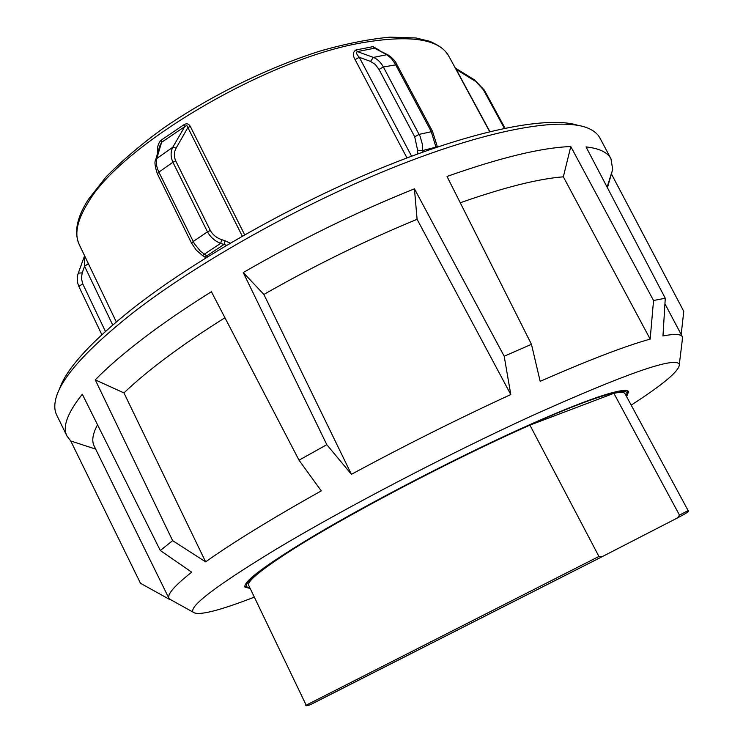 <?xml version="1.0" encoding="UTF-8"?>
<svg xmlns="http://www.w3.org/2000/svg" width="743" height="743" viewBox="0 0 743 743"><rect width="100%" height="100%" fill="white"/><g stroke="black" fill="none" stroke-linecap="round" stroke-linejoin="round"><path stroke-width="1.11" d="M626.618 396.66L628.578 391.691C625.996 386.137 586.255 399.028 520.295 428.925C454.484 458.737 369.949 502.547 314.428 535.527C265.892 564.708 242.747 581.908 245.004 587.137L250.177 588.465M254.338 597.14C218.145 611.145 197.703 616.123 193.022 612.093C189.149 606.177 217.021 585.112 276.637 548.928C343.034 509.057 448.289 454.047 531.477 415.978C625.829 373.562 675.118 356.343 679.325 364.311C679.836 370.469 663.796 384.075 631.188 405.13M224.943 317.763C203.879 330.96 184.988 343.758 168.271 356.148C150.392 369.429 135.616 381.688 123.942 392.917L95.253 379.849C107.586 367.237 123.589 353.417 143.25 338.39C163.033 323.326 185.75 307.769 211.402 291.72L299.02 460.196L321.264 490.891C296.596 504.692 274.408 517.648 254.71 529.759C235.104 541.823 218.748 552.523 205.635 561.847L172.636 540.663L160.312 550.507L191.703 572.175C174.456 585.781 166.887 594.539 168.995 598.449L170.509 599.601M160.312 550.507L82.297 394.227C67.409 412.978 62.282 426.891 66.935 435.983L70.743 440.971L140.483 583.274L170.24 599.796M123.942 392.917L205.635 561.847M95.253 379.849L172.636 540.663M66.935 435.983L56.589 414.789C54.685 410.87 54.285 406.152 55.4 400.616C59.31 380.202 84.581 351.374 131.223 314.14C196.728 262.781 304.008 202.718 398.443 165.457C493.036 128.14 563.761 116.781 589.134 128.669C594.261 131.019 597.846 134.121 599.898 137.957L610.96 158.788C607.598 152.334 599.295 148.368 586.041 146.91L665.273 298.249L662.97 335.966C674.486 333.7 680.96 333.988 682.408 336.848L664.929 303.776M577.943 125.344C549.291 115.945 478.418 128.985 387.382 165.596C296.466 202.18 195.307 259.335 132.7 308.54C90.219 342.449 65.746 369.466 59.291 389.611M299.02 460.196L326.818 444.676L351.411 474.313L263.886 294.451L243.249 272.551L326.818 444.676M414.436 188.824L504.191 356.241L510.794 394.561L417.092 219.306L414.436 188.824C356.872 211.931 299.81 239.84 243.249 272.551M504.191 356.241L531.459 344.297L540.17 381.326C588.66 360.076 625.327 346.006 650.171 339.105L563.343 176.825C538.359 178.775 503.995 187.422 460.251 202.765M563.343 176.825L570.782 146.547C541.768 147.588 500.513 157.553 447.017 176.453L531.459 344.297M570.782 146.547L653.543 300.497L665.273 298.249M607.412 187.738L612.706 169.432L610.96 158.788M611.675 174.419L683.764 311.326L681.182 334.526M70.743 440.971L95.671 449.106M417.092 219.306C365.677 240.463 314.605 265.511 263.886 294.451M97.537 424.773C92.699 433.754 91.565 440.822 94.129 445.986L168.995 598.449M510.794 394.561C458.227 418.764 405.093 445.345 351.411 474.313M682.195 340.833L682.408 336.848M650.171 339.105L653.543 300.497M598.932 556.442L529.917 425.145L613.876 393.316C620.461 391.951 624.166 392.053 624.984 393.632L688.12 510.571L679.473 515.122L677.57 517.88L602.768 556.368L598.932 556.442L306.181 705.181L248.691 585.363C246.778 581.593 260.319 570.336 289.315 551.603C341.854 517.62 452.58 459.258 529.917 425.145M613.876 393.316L679.473 515.122M422.683 152.139L422.433 144.513L420.166 136.461L383.379 67C380.741 62.217 377.416 59.013 373.385 57.415L357.402 51.601L355.906 49.995C352.823 52.001 352.553 55.214 355.089 59.635L406.978 157.925M411.585 156.197L359.296 57.285L355.089 59.635M88.371 263.626L84.581 266.235L112.685 324.97M155.751 159.559L159.745 146.037L161.602 142.312L184.673 126.7C186.456 125.205 187.524 125.483 187.877 127.545L190.319 126.431C188.768 123.7 186.66 123.134 183.976 124.703L161.017 140.251C158.018 143.566 156.94 147.699 157.785 152.649M379.784 50.487L373.06 46.642L355.906 49.995M207.826 256.641L200.443 251.199L194.304 243.602L158.872 172.125C156.485 167.082 155.789 162.531 156.782 158.473L161.602 142.312L161.017 140.251M210.315 230.479L207.483 231.853C210.492 237.212 214.876 241.057 220.634 243.398L221.851 239.72C216.696 238.001 212.851 234.927 210.315 230.479L175.719 160.887L172.915 162.243L207.483 231.853L193.161 241.512L191.685 243.425L157.442 174.011L158.872 172.125L172.915 162.243C170.565 156.819 170.518 151.823 172.794 147.263L184.673 126.7L183.976 124.703M456.026 69.461L455.598 68.672M84.507 255.564L84.581 266.235L82.194 272.867L78.275 273.136M388.013 54.898L374.621 48.211L386.741 54.722L373.385 57.415L370.553 61.428L359.296 57.285C356.584 54.545 355.953 52.651 357.402 51.601L374.621 48.211L373.06 46.642M205.932 257.812L202.514 255.527L204.186 254.273L220.634 243.398L223.977 244.493L204.901 257.097M191.703 243.453L196.291 250.14L202.449 255.481M175.719 160.887C173.788 156.346 173.936 152.055 176.175 148.015L172.794 147.263L156.782 158.473L155.64 159.949C154.312 161.668 154.925 166.404 157.47 174.131M230.191 243.147L225.175 240.834L223.977 244.493L226.596 245.264M419.321 153.355L417.464 153.104L417.436 154.042M396.994 64.734C395.508 61.26 392.629 58.038 388.366 55.084L386.741 54.722L391.366 58.474L394.97 63.517L431.172 131.409L435.955 147.142L422.767 150.495L417.612 150.244L417.464 153.104M432.64 131.585L396.911 64.632L383.379 67L378.986 69.405L414.715 136.768L419.154 134.362L432.537 131.455L437.153 146.083L435.992 147.495M437.274 147.068L437.144 145.999M455.245 68.012L474.424 79.835L483.498 89.922L504.348 128.307M309.571 705.061L602.768 556.368M249.787 587.667C239.683 587.063 252.286 575.268 287.606 552.29C338.074 519.849 437.59 466.864 515.233 431.469C593.109 395.926 634.281 384.047 626.191 395.88M677.57 517.88L686.03 513.246M484.38 90.33L483.498 89.922M79.064 286.891L101.828 334.675L79.064 286.9L79.947 285.563L82.835 284.058L81.396 278.439L82.194 272.867M244.651 234.797L190.319 126.431M116.279 321.895L79.26 244.605C74.189 234.231 77.133 220.216 88.111 202.56C120.347 145.628 266.533 58.948 361.813 42.825C410.405 34.484 439.429 38.97 448.893 56.264L489.656 131.65M176.175 148.015L187.877 127.545L242.283 236.144M225.175 240.834L221.851 239.72M489.851 131.604L456.239 69.452L474.805 80.903M105.413 331.387L82.835 284.058M414.715 136.768L417.612 150.244M370.553 61.428L375.234 64.409L378.986 69.405M484.343 90.135L504.999 128.177M193.022 612.093L169.274 598.923M607.096 187.125L612.706 169.432M679.325 364.311L682.622 337.359M602.397 556.553L310.416 704.689C306.506 705.85 305.094 706.017 306.181 705.181M249.815 587.722C246.054 586.998 244.41 586.403 244.884 585.948M626.228 395.935L627.696 390.902M688.12 510.571C690.191 510.701 686.904 512.995 678.275 517.462M88.352 199.449L105.85 177.15C121.276 161.315 140.158 145.191 162.494 128.79C209.498 96.246 268.39 67.288 320.985 50.775C346.544 43.568 369.54 39.026 389.982 37.15L415.941 37.967L429.853 41.329C442.364 47.013 445.41 50.728 448.893 56.264M79.26 244.605C73.882 232.475 76.798 217.606 87.999 199.997M78.331 272.969L84.265 256.641M79.055 286.882C76.984 282.294 76.733 277.706 78.284 273.118M474.554 79.928L484.325 90.107"/></g></svg>
